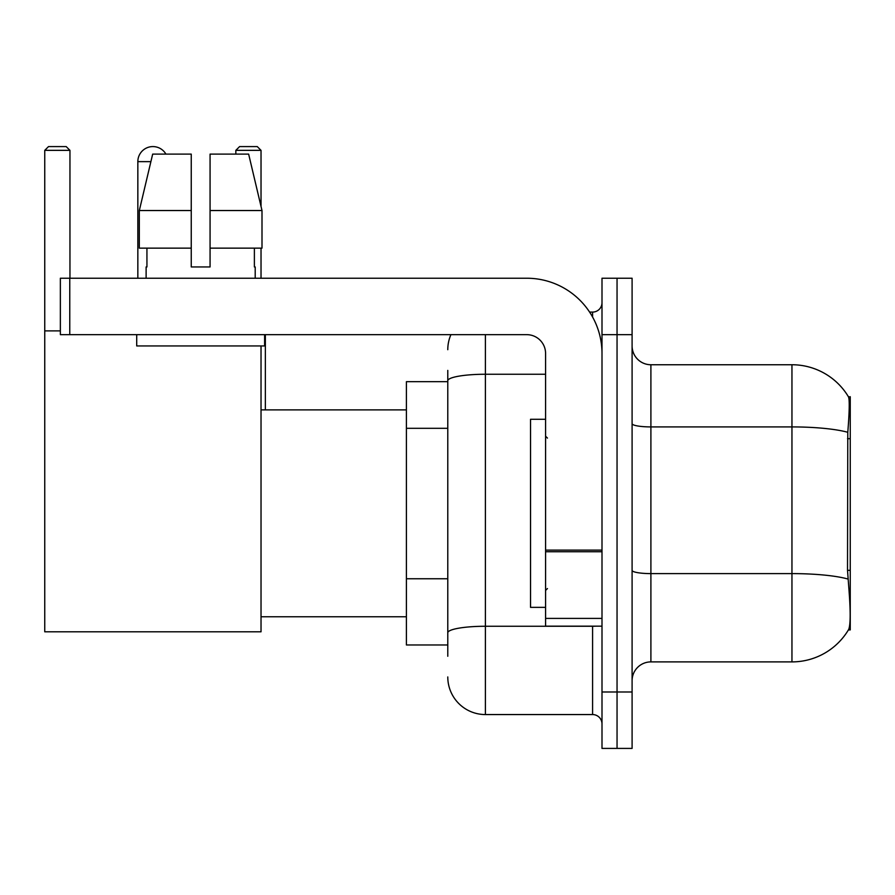 <?xml version="1.0" encoding="UTF-8"?>
<svg xmlns="http://www.w3.org/2000/svg" width="895" height="895" viewBox="0 0 895 895"><rect width="100%" height="100%" fill="white"/><g stroke="black" fill="none" stroke-linecap="round" stroke-linejoin="round"><path stroke-width="1.34" d="M850.25 570.328L847.52 570.328L848.728 586.672C850.63 610.222 850.63 624.464 848.728 629.364L848.404 629.923L850.25 629.923L850.25 396.72L848.538 396.955A65.827 65.827 0 0 0 791.952 364.746A65.827 65.827 0 0 1 848.404 396.72A65.827 65.827 0 0 0 791.952 364.746L650.9 364.746A18.806 18.806 0 0 1 632.094 345.94A18.806 18.806 0 0 0 650.9 364.746L650.9 661.897A18.806 18.806 0 0 0 632.094 680.703M447.78 417.014L447.78 370.396L447.78 381.673L406.408 381.673L406.408 644.971L447.78 644.971M848.728 629.364A65.827 65.827 0 0 1 791.952 661.897L650.9 661.897M617.047 691.992L617.047 748.41L632.094 748.41L632.094 691.992L617.047 691.992L617.047 748.41L601.999 748.41L601.999 691.992L617.047 691.992L617.047 334.663L617.047 691.992M601.999 691.992L601.999 278.233L617.047 278.233L617.047 334.663L617.047 278.233L632.094 278.233L632.094 691.992M847.52 570.328L847.789 432.296C849.422 411.834 849.668 400.065 848.538 396.955A65.827 65.827 0 0 0 791.952 364.746L791.952 426.915L650.9 426.915A18.806 3.267 0 0 1 632.094 423.648M447.78 656.259L447.78 370.396M485.392 334.663L485.392 714.557L592.591 714.557L592.591 626.164M589.604 312.086L592.591 312.086A9.409 9.409 0 0 0 601.999 302.689M447.78 639.332L447.78 590.04M601.999 723.965A9.409 9.409 0 0 0 592.591 714.557M447.78 349.699A37.612 37.612 0 0 1 450.923 334.663M485.392 714.557A37.612 37.612 0 0 1 447.78 676.944M210.068 266.956L191.25 266.956L210.068 266.956L191.25 266.956L210.068 266.956L210.068 154.108L248.642 154.108L262 210.538L262 248.15L210.068 248.15M261.027 150.349L235.832 150.349L239.591 146.59L257.268 146.59L261.027 150.349L261.027 206.398L262 210.538L210.068 210.538M545.581 419.285L530.534 419.285L530.534 607.358L545.581 607.358M137.841 278.233L137.841 161.637A15.047 15.047 0 0 1 165.922 154.108M261.027 345.94L261.027 631.803L44.75 631.803L44.75 150.349L48.509 146.59L66.185 146.59L69.955 150.349L44.75 150.349M69.955 278.233L69.955 150.349M44.75 330.893L60.357 330.893M261.027 248.15L261.027 278.233M235.832 150.349L235.832 154.108M265.356 409.888L265.356 334.663M601.999 626.164L545.581 626.164L545.581 550.112L601.999 550.112M601.999 353.469A75.225 75.225 0 0 0 526.775 278.233L69.765 278.233L69.765 334.663L526.775 334.663A18.806 18.806 0 0 1 545.581 353.469L545.581 550.112M69.765 334.663L60.357 334.663L60.357 278.233L69.765 278.233M191.25 210.538L191.25 248.15L191.25 210.538L139.318 210.538L152.676 154.108L191.25 154.108L191.25 266.956M146.12 266.956L146.937 266.956L146.12 266.956L146.12 278.233M255.198 266.956L254.381 266.956L255.198 266.956L255.198 278.233M254.381 248.15L254.381 266.956M146.937 266.956L146.937 248.15M136.711 334.663L136.711 345.94L264.607 345.94L264.607 334.663M191.25 248.15L139.318 248.15L139.318 210.538L152.676 154.108M262 248.15L262 210.538L248.642 154.108M850.25 438.684L847.52 438.684M447.78 428.302L406.408 428.302M447.78 578.752L406.408 578.752M791.952 661.897L791.952 426.915A65.827 11.434 180 0 1 847.789 432.296M847.99 579.043A65.827 11.434 180 0 0 791.952 573.606L650.9 573.606A18.806 3.267 0 0 1 632.094 570.339M632.094 334.663L601.999 334.663M595.857 626.164A9.409 1.633 0 0 1 592.591 626.265L485.392 626.265A37.612 6.533 180 0 0 447.78 632.799M447.78 380.789A37.612 6.533 180 0 1 485.392 374.255L545.581 374.255M592.591 317.043L592.591 312.086M150.886 161.637L137.841 161.637M601.999 551.745L545.581 551.745M545.581 618.4L601.999 618.4M547.46 438.091L545.581 436.212M547.46 588.552L545.581 590.431M261.027 616.767L406.408 616.767M261.027 409.888L406.408 409.888"/></g></svg>
